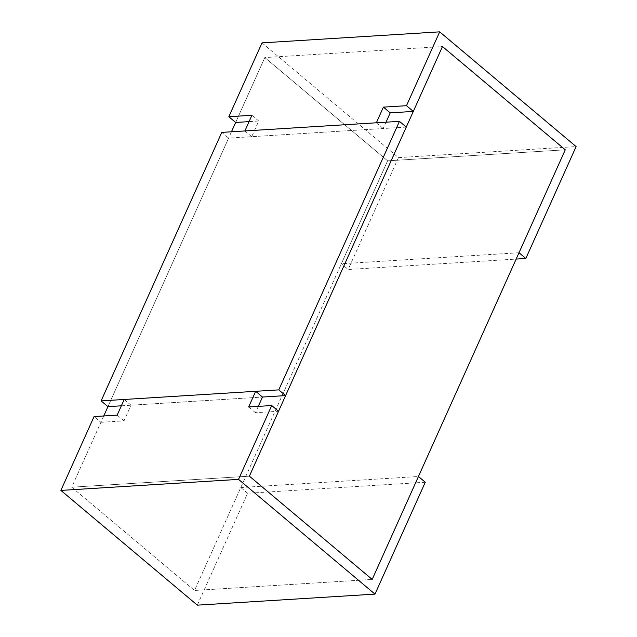 <?xml version="1.0" encoding="UTF-8"?>
<svg xmlns="http://www.w3.org/2000/svg" width="637" height="637" viewBox="0 0 637 637"><rect width="100%" height="100%" fill="white"/><g stroke="black" fill="none" stroke-linecap="round" stroke-linejoin="round"><path stroke-width="0.48" stroke-dasharray="3.19 2.39" d="M103.743 415.969L71.734 487.194L194.532 590.459L372.183 579.431L194.532 590.459L387.615 160.835L565.266 149.806L387.615 160.835L264.817 57.569L235.65 122.455L264.817 57.569L442.468 46.541L264.817 57.569L387.615 160.835L341.352 263.766L348.176 269.499L516.161 259.076M231.462 131.787L107.932 406.637L228.611 138.125L221.787 132.385M197.327 605.15L247.61 493.269L240.786 487.528L194.532 590.459L71.734 487.194L249.386 476.165L71.734 487.194L100.893 422.307L94.069 416.566M406.271 127.089L228.611 138.125M121.356 405.809L262.492 397.042L131.031 405.204L124.207 399.471M262.014 42.878L398.459 157.618L576.111 146.59M398.459 157.618L348.176 269.499M519.012 252.738L341.352 263.766M386.022 122.193L383.171 128.531L251.703 136.684L258.749 121.022L249.075 121.627M383.171 128.531L376.348 122.79M251.703 136.684L244.887 130.951M258.749 121.022L251.926 115.289M425.269 482.241L247.61 493.269M258.303 406.374L255.453 412.712L278.552 411.271M100.893 422.307L123.992 420.866L131.031 405.204M240.786 487.528L418.445 476.5M123.992 420.866L117.168 415.133M255.453 412.712L248.637 406.971"/><path stroke-width="0.96" d="M516.161 259.076L525.836 258.471L519.012 252.738L565.266 149.806L442.468 46.541L565.266 149.806L372.183 579.431L249.386 476.165L278.552 411.271L271.728 405.538L238.541 479.382L374.986 594.122L197.327 605.15L60.889 490.41L238.541 479.382M249.075 121.627L235.65 122.455L231.462 131.787M258.303 406.374L262.492 397.042L285.591 395.609L406.271 127.089L399.447 121.356L221.787 132.385L101.108 400.904L107.932 406.637L103.743 415.969M525.836 258.471L576.111 146.59L439.673 31.85L406.486 105.694L413.309 111.427L442.468 46.541L249.386 476.165L372.183 579.431L418.445 476.5L425.269 482.241L374.986 594.122M101.108 400.904L278.767 389.876L399.447 121.356M285.591 395.609L278.767 389.876M107.932 406.637L121.356 405.809M439.673 31.85L262.014 42.878L228.826 116.722L235.65 122.455M406.486 105.694L383.386 107.127L376.348 122.79L244.887 130.951L251.926 115.289L228.826 116.722M413.309 111.427L390.21 112.86L386.022 122.193M390.21 112.86L383.386 107.127M60.889 490.41L94.069 416.566L117.168 415.133L124.207 399.471L255.676 391.309L248.637 406.971L271.728 405.538M262.492 397.042L255.676 391.309"/></g></svg>
